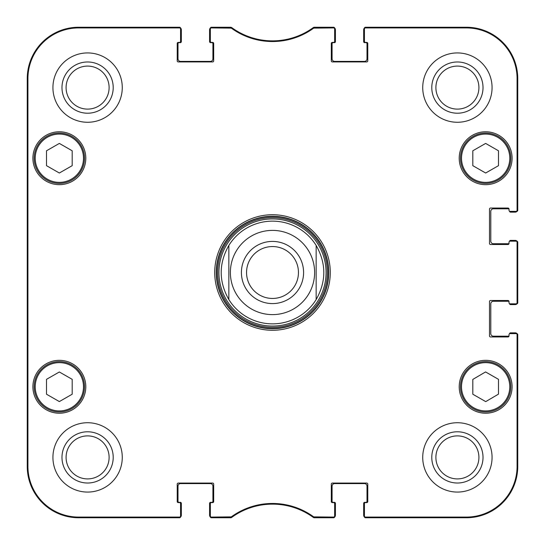 <?xml version="1.0" encoding="UTF-8"?>
<svg xmlns="http://www.w3.org/2000/svg" width="545" height="545" viewBox="0 0 545 545"><rect width="100%" height="100%" fill="white"/><g stroke="black" fill="none" stroke-linecap="round" stroke-linejoin="round"><path stroke-width="0.82" d="M210.35 28.946L210.35 41.372A1.029 1.029 0 0 0 211.378 42.401L212.666 42.401A1.029 1.029 0 0 1 213.695 43.43L213.695 60.89A1.029 1.029 0 0 1 212.666 61.919L178.249 61.919A1.029 1.029 0 0 1 177.227 60.89L177.227 43.43A1.029 1.029 0 0 1 178.249 42.401L179.537 42.401A1.029 1.029 0 0 0 180.565 41.372L180.565 28.279A1.029 1.029 -90 0 0 179.537 27.25A1.029 1.029 -90 0 1 180.504 27.924A2.568 2.568 0 0 1 181.335 29.818L181.335 41.631A1.029 1.029 0 0 1 180.306 42.66L179.026 42.66A1.029 1.029 0 0 0 177.997 43.689L177.997 58.84A2.568 2.568 0 0 0 180.565 61.408L210.35 61.408A2.568 2.568 0 0 0 212.918 58.84L212.918 43.689A1.029 1.029 0 0 0 211.896 42.66L210.608 42.66A1.029 1.029 0 0 1 209.58 41.631L209.58 29.818A2.568 2.568 0 0 1 210.418 27.924A1.029 1.029 -90 0 1 211.378 27.25A1.029 1.029 -90 0 0 210.35 28.279L210.35 28.946A1.029 1.029 -90 0 1 211.378 27.924L231.291 28.122A70.012 70.012 0 0 0 313.709 28.122L333.622 27.924A1.029 1.029 -90 0 1 334.65 28.946L334.65 28.279A1.029 1.029 -90 0 0 333.622 27.25A1.029 1.029 -90 0 1 334.582 27.924A2.568 2.568 0 0 1 335.42 29.818L335.42 41.631A1.029 1.029 0 0 1 334.392 42.66L333.104 42.66A1.029 1.029 0 0 0 332.082 43.689L332.082 58.84A2.568 2.568 0 0 0 334.65 61.408L364.435 61.408A2.568 2.568 0 0 0 367.003 58.84L367.003 43.689A1.029 1.029 0 0 0 365.974 42.66L364.694 42.66A1.029 1.029 0 0 1 363.665 41.631L363.665 29.818A2.568 2.568 0 0 1 364.496 27.924A1.029 1.029 -90 0 1 365.463 27.25A1.029 1.029 -90 0 0 364.435 28.279L364.435 28.946A1.029 1.029 -90 0 1 365.463 27.924L466.391 27.924A50.692 50.692 0 0 1 517.076 78.609L517.076 210.35A1.029 1.029 0 0 1 516.054 211.378L516.721 211.378A1.029 1.029 -0 0 0 517.75 210.35A1.029 1.029 -0 0 1 517.076 211.317A2.568 2.568 0 0 1 515.182 212.148L510.563 212.148A1.029 1.029 0 0 1 509.541 211.249M178.767 517.75L78.609 517.75A51.359 51.359 0 0 1 27.25 466.391L27.25 78.609A51.359 51.359 0 0 1 78.609 27.25L178.767 27.25M180.565 516.054L180.565 503.628A1.029 1.029 0 0 0 179.537 502.599L178.249 502.599A1.029 1.029 0 0 1 177.227 501.57L177.227 484.11A1.029 1.029 0 0 1 178.249 483.081L212.666 483.081A1.029 1.029 0 0 1 213.695 484.11L213.695 501.57A1.029 1.029 0 0 1 212.666 502.599L211.378 502.599A1.029 1.029 0 0 0 210.35 503.628L210.35 516.721A1.029 1.029 90 0 0 211.378 517.75A1.029 1.029 90 0 1 210.418 517.076A2.568 2.568 0 0 1 209.58 515.182L209.58 503.369A1.029 1.029 0 0 1 210.608 502.34L211.896 502.34A1.029 1.029 0 0 0 212.918 501.311L212.918 486.16A2.568 2.568 0 0 0 210.35 483.592L180.565 483.592A2.568 2.568 0 0 0 177.997 486.16L177.997 501.311A1.029 1.029 0 0 0 179.026 502.34L180.306 502.34A1.029 1.029 0 0 1 181.335 503.369L181.335 515.182A2.568 2.568 0 0 1 180.504 517.076A1.029 1.029 90 0 1 179.537 517.75A1.029 1.029 90 0 0 180.565 516.721L180.565 516.054A1.029 1.029 90 0 1 179.537 517.076L78.609 517.076A50.692 50.692 0 0 1 27.924 466.391L27.924 78.609A50.692 50.692 0 0 1 78.609 27.924L179.537 27.924A1.029 1.029 -90 0 1 180.565 28.946M229.22 517.75L212.148 517.75M332.852 517.75L315.78 517.75M334.65 516.054L334.65 503.628A1.029 1.029 0 0 0 333.622 502.599L332.334 502.599A1.029 1.029 0 0 1 331.305 501.57L331.305 484.11A1.029 1.029 0 0 1 332.334 483.081L366.751 483.081A1.029 1.029 0 0 1 367.773 484.11L367.773 501.57A1.029 1.029 0 0 1 366.751 502.599L365.463 502.599A1.029 1.029 0 0 0 364.435 503.628L364.435 516.721A1.029 1.029 90 0 0 365.463 517.75A1.029 1.029 90 0 1 364.496 517.076A2.568 2.568 0 0 1 363.665 515.182L363.665 503.369A1.029 1.029 0 0 1 364.694 502.34L365.974 502.34A1.029 1.029 0 0 0 367.003 501.311L367.003 486.16A2.568 2.568 0 0 0 364.435 483.592L334.65 483.592A2.568 2.568 0 0 0 332.082 486.16L332.082 501.311A1.029 1.029 0 0 0 333.104 502.34L334.392 502.34A1.029 1.029 0 0 1 335.42 503.369L335.42 515.182A2.568 2.568 0 0 1 334.582 517.076A1.029 1.029 90 0 1 333.622 517.75A1.029 1.029 90 0 0 334.65 516.721L334.65 516.054A1.029 1.029 90 0 1 333.622 517.076L313.709 516.878A70.012 70.012 0 0 0 231.291 516.878L211.378 517.076A1.029 1.029 90 0 1 210.35 516.054M517.75 335.42L517.75 466.391A51.359 51.359 0 0 1 466.391 517.75L366.233 517.75M509.541 333.751A1.029 1.029 0 0 1 510.563 332.852L515.182 332.852A2.568 2.568 0 0 1 517.076 333.683A1.029 1.029 0 0 1 517.75 334.65A1.029 1.029 0 0 0 516.721 333.622L516.054 333.622A1.029 1.029 0 0 1 517.076 334.65L517.076 466.391A50.692 50.692 0 0 1 466.391 517.076L365.463 517.076A1.029 1.029 90 0 1 364.435 516.054M509.01 336.054A1.029 1.029 0 0 1 508.505 336.19L493.354 336.19A2.568 2.568 0 0 1 490.786 333.622L490.786 303.831A2.568 2.568 0 0 1 493.354 301.262L508.505 301.262A1.029 1.029 0 0 1 509.01 301.399A1.029 1.029 0 0 1 509.016 301.521L509.016 302.802L509.016 301.521A1.029 1.029 0 0 0 507.994 300.493L490.527 300.493A1.029 1.029 0 0 0 489.499 301.521L489.499 335.931A1.029 1.029 0 0 0 490.527 336.96L507.994 336.96A1.029 1.029 0 0 0 509.016 335.931L509.016 334.65A1.029 1.029 0 0 1 510.045 333.622L516.054 333.622M509.541 303.694A1.029 1.029 0 0 0 510.563 304.601L515.182 304.601A2.568 2.568 0 0 0 517.076 303.769A1.029 1.029 -0 0 0 517.75 302.802L517.75 242.198A1.029 1.029 0 0 0 516.721 241.169L516.054 241.169A1.029 1.029 0 0 1 517.076 242.198L517.076 302.802A1.029 1.029 0 0 1 516.054 303.831L516.721 303.831A1.029 1.029 -0 0 0 517.75 302.802L517.076 302.802M517.75 242.968L517.75 302.032M509.541 241.306A1.029 1.029 0 0 1 510.563 240.4L515.182 240.4A2.568 2.568 0 0 1 517.076 241.231A1.029 1.029 0 0 1 517.75 242.198L517.076 242.198M509.01 243.601A1.029 1.029 0 0 1 508.505 243.738L493.354 243.738A2.568 2.568 0 0 1 490.786 241.169L490.786 211.378A2.568 2.568 0 0 1 493.354 208.81L508.505 208.81A1.029 1.029 0 0 1 509.01 208.946A1.029 1.029 0 0 1 509.016 209.069L509.016 210.35L509.016 209.069A1.029 1.029 0 0 0 507.994 208.04L490.527 208.04A1.029 1.029 0 0 0 489.499 209.069L489.499 243.479A1.029 1.029 0 0 0 490.527 244.507L507.994 244.507A1.029 1.029 0 0 0 509.016 243.479A1.029 1.029 0 0 1 509.01 243.601M366.233 27.25L466.391 27.25A51.359 51.359 0 0 1 517.75 78.609L517.75 209.58M315.78 27.25L332.852 27.25M212.148 27.25L229.22 27.25M272.5 323.859A51.359 51.359 0 0 0 316.154 299.559L316.154 245.441A51.359 51.359 0 0 0 228.846 245.441L228.846 299.559A51.359 51.359 0 0 0 272.5 323.859M298.456 272.5A25.956 25.956 0 0 1 259.522 294.974A25.956 25.956 0 0 1 259.522 250.026A25.956 25.956 0 0 1 298.456 272.5M303.592 272.5A31.092 31.092 0 0 0 256.954 245.577A31.092 31.092 0 0 0 256.954 299.423A31.092 31.092 0 0 0 303.592 272.5M316.154 245.441L316.154 299.559A51.359 51.359 0 0 1 228.846 299.559L228.846 245.441A51.359 51.359 0 0 1 316.154 245.441C326.346 263.48 326.346 281.52 316.154 299.559A51.359 51.359 0 0 1 228.846 299.559C218.654 281.52 218.654 263.48 228.846 245.441A51.359 51.359 0 0 1 316.154 245.441M230.685 27.924L230.903 27.25L211.378 27.25L211.378 27.924M231.291 516.878L231.509 517.552L230.903 517.75L231.509 517.552A69.338 69.338 0 0 1 313.491 517.552L314.097 517.75L313.491 517.552L313.709 516.878M313.709 28.122L313.491 27.448L314.097 27.25L313.491 27.448A69.338 69.338 0 0 1 231.509 27.448L231.291 28.122M516.054 303.831L510.045 303.831A1.029 1.029 0 0 1 509.016 302.802M516.054 241.169L510.045 241.169A1.029 1.029 0 0 0 509.016 242.198L509.016 243.479M516.054 211.378L510.045 211.378A1.029 1.029 0 0 1 509.016 210.35M364.435 28.946L364.435 41.372A1.029 1.029 0 0 0 365.463 42.401L366.751 42.401A1.029 1.029 0 0 1 367.773 43.43L367.773 60.89A1.029 1.029 0 0 1 366.751 61.919L332.334 61.919A1.029 1.029 0 0 1 331.305 60.89L331.305 43.43A1.029 1.029 0 0 1 332.334 42.401L333.622 42.401A1.029 1.029 0 0 0 334.65 41.372L334.65 28.946M85.803 158.22A26.453 26.453 0 0 1 46.127 181.131A26.453 26.453 0 0 1 46.127 135.317A26.453 26.453 0 0 1 85.803 158.22M512.102 158.22A26.453 26.453 0 0 1 472.426 181.131A26.453 26.453 0 0 1 472.426 135.317A26.453 26.453 0 0 1 512.102 158.22M512.102 386.78A26.453 26.453 0 0 1 472.426 409.683A26.453 26.453 0 0 1 472.426 363.869A26.453 26.453 0 0 1 512.102 386.78M85.803 386.78A26.453 26.453 0 0 1 46.127 409.683A26.453 26.453 0 0 1 46.127 363.869A26.453 26.453 0 0 1 85.803 386.78M122.271 87.602A34.669 34.669 0 0 1 70.264 117.625A34.669 34.669 0 0 1 70.264 57.572A34.669 34.669 0 0 1 122.271 87.602M492.067 87.602A34.669 34.669 0 0 1 440.067 117.625A34.669 34.669 0 0 1 440.067 57.572A34.669 34.669 0 0 1 492.067 87.602M492.067 457.398A34.669 34.669 0 0 1 440.067 487.428A34.669 34.669 0 0 1 440.067 427.375A34.669 34.669 0 0 1 492.067 457.398M122.271 457.398A34.669 34.669 0 0 1 70.264 487.428A34.669 34.669 0 0 1 70.264 427.375A34.669 34.669 0 0 1 122.271 457.398M214.716 272.5A57.784 57.784 0 0 0 301.392 322.538A57.784 57.784 0 0 0 301.392 222.462A57.784 57.784 0 0 0 214.716 272.5M72.192 394.219L59.351 401.576L46.509 394.219L46.509 379.334L59.351 371.983L72.192 379.334L72.192 394.219M498.491 379.334L498.491 394.13L485.724 401.617L472.808 394.219L472.808 379.422L485.575 371.935L498.491 379.334M498.491 165.666L485.649 173.017L472.808 165.666L472.808 150.781L485.649 143.424L498.491 150.781L498.491 165.666M72.192 165.666L59.351 173.017L46.509 165.666L46.509 150.781L59.351 143.424L72.192 150.781L72.192 165.666M211.378 517.076L211.378 517.75L230.903 517.75L230.685 517.076M179.537 27.924L179.537 27.25L78.609 27.25A51.359 51.359 0 0 0 27.25 78.609L27.25 466.391A51.359 51.359 0 0 0 78.609 517.75L179.537 517.75L179.537 517.076M333.622 27.924L333.622 27.25L314.097 27.25L314.315 27.924M517.076 210.35L517.75 210.35L517.75 78.609A51.359 51.359 0 0 0 466.391 27.25L365.463 27.25L365.463 27.924M365.463 517.076L365.463 517.75L466.391 517.75A51.359 51.359 0 0 0 517.75 466.391L517.75 334.65L517.076 334.65M314.315 517.076L314.097 517.75L333.622 517.75L333.622 517.076M34.185 386.78A25.165 25.165 0 0 0 71.933 408.573A25.165 25.165 0 0 0 71.933 364.986A25.165 25.165 0 0 0 34.185 386.78M34.185 158.22A25.165 25.165 0 0 0 71.933 180.014A25.165 25.165 0 0 0 71.933 136.427A25.165 25.165 0 0 0 34.185 158.22M460.484 158.22A25.165 25.165 0 0 0 498.232 180.014A25.165 25.165 0 0 0 498.232 136.427A25.165 25.165 0 0 0 460.484 158.22M473.142 408.621A25.165 25.165 0 0 0 510.815 386.691A25.165 25.165 0 0 0 472.992 365.027A25.165 25.165 0 0 0 473.142 408.621M218.92 272.5A53.58 53.58 0 0 0 299.287 318.9A53.58 53.58 0 0 0 299.287 226.1A53.58 53.58 0 0 0 218.92 272.5M27.475 195.457L27.475 154.371L27.7 195.457M27.475 390.629L27.475 349.543L27.7 390.629M27.339 272.52L27.57 298.68L27.57 246.36L27.339 272.52M61.98 87.602A25.622 25.622 0 0 0 100.409 109.783A25.622 25.622 0 0 0 100.409 65.414A25.622 25.622 0 0 0 61.98 87.602M66.088 87.602A21.507 21.507 0 0 1 98.352 68.97A21.507 21.507 0 0 1 98.352 106.227A21.507 21.507 0 0 1 66.088 87.602M61.98 457.398A25.622 25.622 0 0 0 100.409 479.586A25.622 25.622 0 0 0 100.409 435.217A25.622 25.622 0 0 0 61.98 457.398M66.088 457.398A21.507 21.507 0 0 1 98.352 438.773A21.507 21.507 0 0 1 98.352 476.03A21.507 21.507 0 0 1 66.088 457.398M431.783 457.398A25.622 25.622 0 0 0 470.212 479.586A25.622 25.622 0 0 0 470.212 435.217A25.622 25.622 0 0 0 431.783 457.398M435.891 457.398A21.507 21.507 0 0 1 468.155 438.773A21.507 21.507 0 0 1 468.155 476.03A21.507 21.507 0 0 1 435.891 457.398M431.783 87.602A25.622 25.622 0 0 0 470.212 109.783A25.622 25.622 0 0 0 470.212 65.414A25.622 25.622 0 0 0 431.783 87.602M435.891 87.602A21.507 21.507 0 0 1 468.155 68.97A21.507 21.507 0 0 1 468.155 106.227A21.507 21.507 0 0 1 435.891 87.602M216.263 272.5A56.237 56.237 0 0 1 300.622 223.797A56.237 56.237 0 0 1 300.622 321.203A56.237 56.237 0 0 1 216.263 272.5M272.5 230.385A42.115 42.115 0 0 1 313.9 280.246A42.115 42.115 0 0 1 257.274 311.767A42.115 42.115 0 0 1 272.5 230.385M35.214 386.78A24.137 24.137 0 0 1 71.422 365.872A24.137 24.137 0 0 1 71.422 407.687A24.137 24.137 0 0 1 35.214 386.78M473.653 407.728A24.137 24.137 0 0 1 473.51 365.913A24.137 24.137 0 0 1 509.786 386.698A24.137 24.137 0 0 1 473.653 407.728M461.513 158.22A24.137 24.137 0 0 1 497.721 137.313A24.137 24.137 0 0 1 497.721 179.128A24.137 24.137 0 0 1 461.513 158.22M35.214 158.22A24.137 24.137 0 0 1 71.422 137.313A24.137 24.137 0 0 1 71.422 179.128A24.137 24.137 0 0 1 35.214 158.22M216.515 272.5A55.985 55.985 0 0 0 300.493 320.985A55.985 55.985 0 0 0 300.493 224.015A55.985 55.985 0 0 0 216.515 272.5M217.632 272.5A54.868 54.868 0 0 0 299.934 320.017A54.868 54.868 0 0 0 299.934 224.983A54.868 54.868 0 0 0 217.632 272.5M27.25 466.391L27.924 466.391M27.25 78.609L27.924 78.609M517.75 466.391L517.076 466.391M517.75 78.609L517.076 78.609M466.391 517.75L466.391 517.076M78.609 27.25L78.609 27.924M466.391 27.25L466.391 27.924M78.609 517.75L78.609 517.076"/></g></svg>
